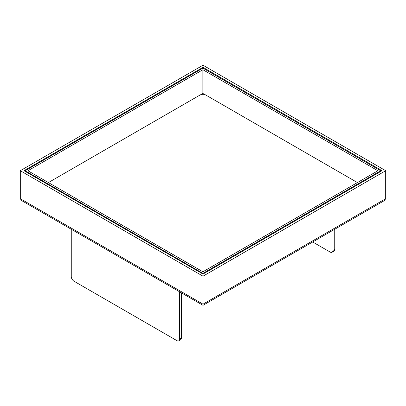 <?xml version="1.0" encoding="UTF-8"?>
<svg xmlns="http://www.w3.org/2000/svg" width="406" height="406" viewBox="0 0 406 406"><rect width="100%" height="100%" fill="white"/><g stroke="black" fill="none" stroke-linecap="round" stroke-linejoin="round"><path stroke-width="0.61" d="M48.395 182.573L200.153 94.958A3.898 2.248 0 0 1 205.664 94.958L357.422 182.573M27.923 170.753L202.909 271.781L377.895 170.753L202.909 69.725L27.923 170.753M202.909 94.745L202.909 69.725M25.167 171.393L25.167 170.753L202.909 68.137L380.65 170.753L202.909 273.375L202.909 274.009M25.167 170.753L202.909 273.375M380.65 171.499L380.65 170.753M382.026 170.703L203 274.065L23.974 170.703L203 67.34L382.026 170.703M203 68.188L203 67.34M385.7 170.703L203 65.219L20.3 170.703L20.3 198.691L203 304.17C203 305.688 203 305.688 203 304.17C203 305.688 203 305.688 203 304.17L385.7 198.691L385.7 170.703L203 276.181L203 304.17M20.3 198.691L21.701 200.64L203 305.312L384.299 200.64L385.7 198.691M203 276.181L20.3 170.703M71.253 229.248L71.253 276.45A3.898 2.248 -120 0 0 74.009 281.221L176.833 340.588A3.898 2.248 -120 0 0 178.782 340.781A3.898 2.248 -120 0 0 179.589 338.995L179.589 291.797M181.426 292.858L181.426 337.934A3.898 2.248 60 0 1 180.619 339.72L178.782 340.781M312.691 241.981L330.154 252.065A3.898 2.248 -120 0 0 332.103 252.258A3.898 2.248 -120 0 0 332.91 250.477L332.91 230.309M334.747 229.248L334.747 249.416A3.898 2.248 60 0 1 333.94 251.197L332.103 252.258M200.95 94.603L202.909 93.471L204.868 94.603M181.426 337.934L179.589 338.995M334.747 249.416L332.91 250.477"/></g></svg>
